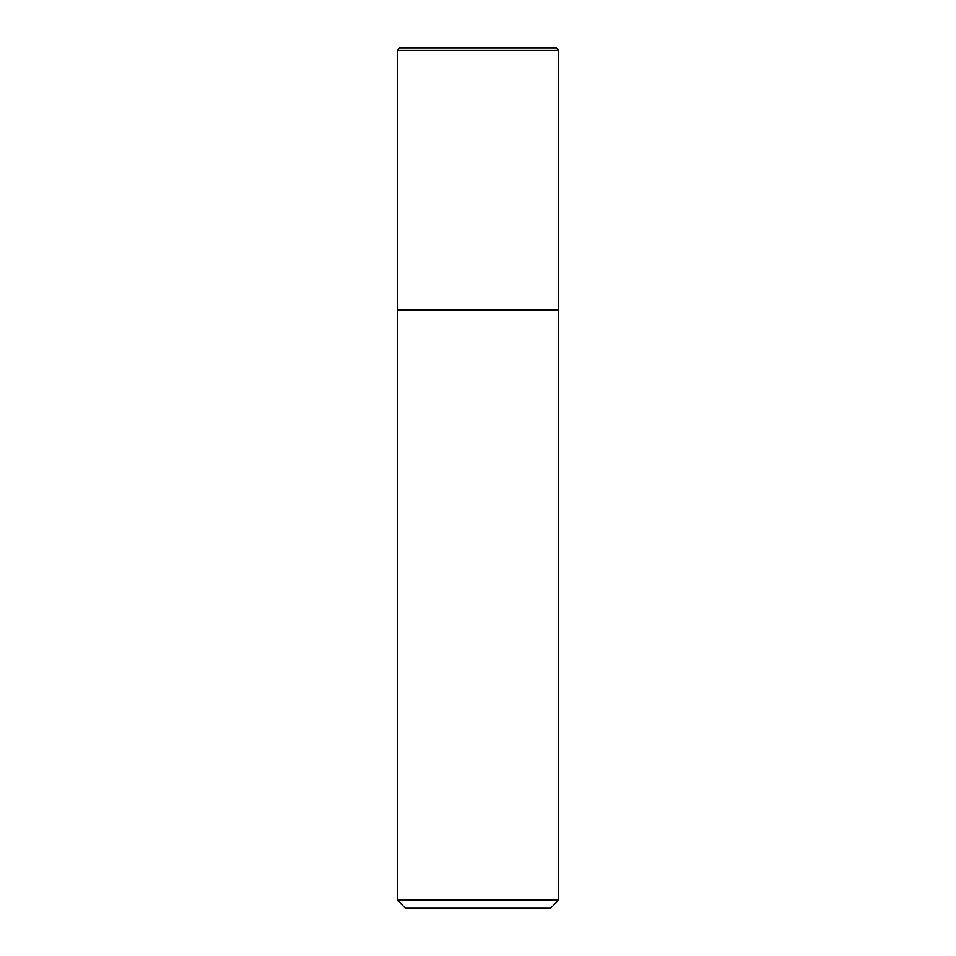 <?xml version="1.0" encoding="UTF-8"?>
<svg xmlns="http://www.w3.org/2000/svg" width="956" height="956" viewBox="0 0 956 956"><rect width="100%" height="100%" fill="white"/><g stroke="black" fill="none" stroke-linecap="round" stroke-linejoin="round"><path stroke-width="1.43" d="M397.338 900.134L405.404 908.2L550.596 908.2L558.663 900.134L397.338 900.134L397.338 309.983L558.663 309.983L558.663 50.381L556.081 47.8L399.919 47.8L397.338 50.381L397.338 309.983L558.663 309.983L558.663 900.134M397.338 50.381L558.663 50.381L556.081 47.8M558.663 309.983L558.663 50.381"/></g></svg>
